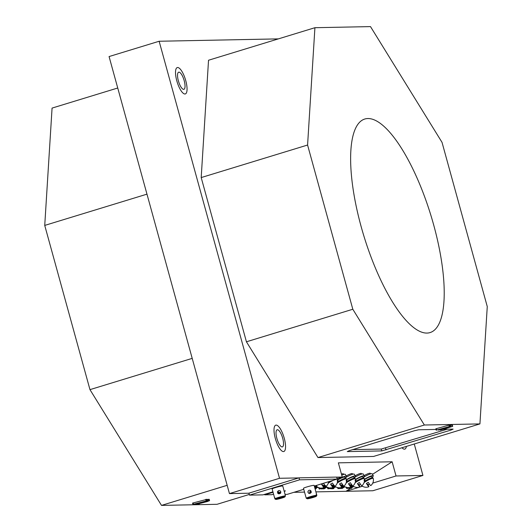 <?xml version="1.0" encoding="UTF-8"?>
<svg xmlns="http://www.w3.org/2000/svg" width="532" height="532" viewBox="0 0 532 532"><rect width="100%" height="100%" fill="white"/><g stroke="black" fill="none" stroke-linecap="round" stroke-linejoin="round"><path stroke-width="0.8" d="M336.676 477.151L342.262 477.044L337.082 478.627L337.394 479.159A6.896 1.124 -29.8 0 1 337.414 479.212A7.222 7.222 0 0 1 334.927 486.328A7.135 0.505 59.5 0 1 332.447 483.029A5.978 0.971 -29.8 0 0 330.552 484.147A7.135 0.505 -120.5 0 0 332.906 487.405A7.135 0.505 59.5 0 0 333.025 487.452A7.135 0.505 59.5 0 0 332.234 485.384L330.552 484.147M278.376 38.883L159.141 41.25L109.073 56.558L229.452 493.603L279.519 478.288L298.791 477.909M229.452 493.603L248.969 493.211M350.402 488.456L345.973 491.289L372.859 490.75L422.927 475.442L396.041 475.974L392.131 461.783L338.352 462.847L342.262 477.044M422.927 475.442L414.262 443.994M159.141 41.25L279.519 478.288M314.917 27.704L208.531 60.242L201.196 177.568L246.429 341.79L317.97 457.553L373.537 456.449L479.931 423.911L487.265 306.585L442.032 142.363L370.491 26.6L314.917 27.704L307.582 145.03L352.816 309.252L424.356 425.015L479.931 423.911M284.261 438.248A13.785 4.329 73 0 0 275.749 425.154A13.785 4.329 73 0 0 275.643 439.598A13.785 4.329 73 0 0 283.809 451.522A13.785 4.329 73 0 0 284.261 438.248M401.973 447.751A13.785 4.329 73 0 0 404.812 449.114A13.785 4.329 73 0 0 406.401 446.395A13.785 4.329 73 0 1 404.812 449.114A13.785 4.329 73 0 1 401.973 447.751M185.768 80.671A13.785 4.329 73 0 0 177.256 67.571A13.785 4.329 73 0 0 177.149 82.021A13.785 4.329 73 0 0 185.316 93.938A13.785 4.329 73 0 0 185.768 80.671M362.505 486.228L345.973 491.289L315.915 491.881M311.333 491.974L309.272 492.014M304.537 492.107L293.903 492.319M392.131 461.783L372.48 474.338M352.131 487.352L351.745 487.591M343.738 474.411L343.433 473.872A6.896 1.124 150.2 0 0 342.196 473.886A6.896 1.124 150.2 0 0 341.458 474.125M352.703 474.231L352.397 473.699A6.896 1.124 150.2 0 0 351.16 473.713A6.896 1.124 150.2 0 0 346.212 475.947M361.667 474.052L361.354 473.52A6.896 1.124 150.2 0 0 360.124 473.533A6.896 1.124 150.2 0 0 355.17 475.774M370.624 473.872L370.319 473.34A6.896 1.124 150.2 0 0 369.088 473.354A6.896 1.124 150.2 0 0 364.134 475.595M327.885 487.325L327.386 487.718L328.058 488.901L331.01 487.771M330.705 487.778L328.058 488.835L327.386 487.718M318.941 487.651L319.366 489.028M322.033 487.95L319.38 489.008L318.715 487.891M346.319 487.106L346.764 488.529L348.354 487.605M348.061 487.605L346.744 488.476L346.086 487.345M396.041 475.974L372.746 483.096M369.474 484.1L368.669 484.346M317.97 457.553L424.356 425.015M450.305 426.538L450.697 426.358L450.331 425.035L448.922 425.148L435.848 428.805L436.207 430.175L448.729 426.744L438.667 430.082L450.305 426.538L436.207 430.175M436.213 430.129L435.841 428.852M440.31 430.082L440.183 429.637L440.656 430.036L452.652 426.365L452.293 424.995L450.484 425.394M435.961 429.437L418.618 429.783L414.368 430.76L349.285 450.664L347.27 451.602L381.783 450.917L451.116 430.029L453.124 429.098L443.143 429.291M246.429 341.79L352.816 309.252M201.196 177.568L307.582 145.03M146.972 194.153L44.735 225.415L52.069 108.089L117.738 88.006M44.735 225.415L89.968 389.637L192.205 358.375M89.968 389.637L161.509 505.4L227.171 485.317M161.509 505.4L217.083 504.296L249.309 494.441M195.091 504.389L194.965 503.93L195.437 504.349L207.074 500.805L207.467 500.625L207.101 499.302L192.617 503.073L192.963 504.409M193.016 502.933L193.382 504.256L192.983 504.396L192.611 503.119M208.69 499.608L209.036 499.262L207.234 499.581M326.781 487.013L323.828 488.935L323.542 488.443L323.855 488.981L326.941 487.106M344.749 486.68L341.837 488.576L341.551 488.083L341.863 488.622L344.909 486.767M332.799 486.581L334.229 485.643M334.355 485.384L332.473 486.248M323.409 487.259L325.551 485.816M319.386 489.068L322.339 487.944M325.677 485.556L323.569 486.594M337.394 487.512L338.093 488.702L339.689 487.771M339.376 487.784L338.093 488.702M342.947 485.144L341.564 485.962M341.63 486.102L343.04 485.264M351.825 484.852L350.468 485.656M350.535 485.789L351.918 484.971M331.217 488.762L330.964 488.323L331.237 488.802L333.404 488.715L333.923 488.31L332.886 488.336L335.792 486.86M332.214 488.27L331.855 488.788M335.632 486.773L332.32 488.456M333.91 488.389L333.697 487.917M315.163 489.154L316.081 488.669L315.037 488.689L317.903 487.239M317.744 487.152L314.997 488.549M316.068 488.742L315.855 488.276M315.902 485.59L316.148 486.015L314.525 486.84M314.565 486.993L316.713 485.882M349.79 488.19L351.413 488.356L351.931 487.957L350.894 487.977L353.753 486.527M350.222 487.911L349.883 488.462M353.594 486.434L350.329 488.097M351.918 488.03L351.712 487.565M352.929 485.995L349.225 488.396L348.972 487.964L349.245 488.443L353.068 486.095M347.682 488.037L347.901 488.496L350.003 487.398M350.96 486.873L352.709 485.916M349.258 487.538L347.901 488.496M352.364 485.55L350.847 486.521M350.901 486.68L352.47 485.676M352.616 485.836L350.927 486.76M342.475 484.472A5.978 0.971 -29.8 0 1 341.198 485.204L339.516 483.967A7.135 0.505 -120.5 0 0 341.87 487.232A7.135 0.505 59.5 0 0 341.99 487.272A7.222 7.222 0 0 1 335.047 486.381A7.222 7.222 0 0 1 334.947 486.315L331.237 488.802M329.734 488.489L329.893 488.855L331.941 487.784M333.025 487.192L334.748 486.248M331.23 487.911L329.893 488.855M334.409 485.876L332.906 486.84M332.959 486.993L334.515 486.002M334.661 486.162L332.992 487.079M331.769 488.556L335.1 486.428M322.292 488.489L322.778 488.908L326.276 486.7M326.136 486.6L322.565 488.974L322.279 488.502L322.538 488.935M321.062 488.662L321.222 489.028L323.523 487.817M324.088 487.505L325.91 486.507M322.631 488.03L321.222 489.028M325.544 486.168L323.995 487.159M324.048 487.319L325.651 486.295M325.803 486.441L324.068 487.392M317.079 486.707L314.877 488.117M314.778 487.764L316.926 486.594M316.972 485.264A6.896 1.124 -29.8 0 0 316.467 486.188A6.896 1.124 -29.8 0 0 316.507 486.235A6.896 1.124 -29.8 0 0 316.527 486.248L314.691 487.432M314.731 487.591L316.653 486.368M316.826 486.514L314.751 487.651M314.917 488.276L317.212 486.807M344.098 486.268L340.553 488.569L340.3 488.137L340.573 488.615L344.237 486.368M339.01 488.203L339.23 488.669L341.644 487.398M342.016 487.192L343.931 486.148M340.673 487.658L339.23 488.669L338.964 488.236M343.499 485.849L341.936 486.847M341.983 487.006L343.612 485.969M343.765 486.108L342.003 487.073M433.72 225.083A111.654 35.059 73 0 0 364.387 119.155A111.654 35.059 73 0 0 363.895 236.062A111.654 35.059 73 0 0 429.69 332.693A111.654 35.059 73 0 0 433.72 225.083M438.335 430.095L438.195 429.663L438.335 430.095M436.247 428.666L436.612 429.989M436.406 428.619L436.765 429.942M448.782 427.003L447.977 427.489L450.644 426.877L440.336 430.089M452.652 426.365L448.835 427.183M352.669 449.626L381.271 449.061L447.213 429.211M192.976 504.442L206.037 500.998L195.118 504.403M193.176 502.886L193.382 504.256M207.074 500.805L193.542 504.21M196.182 504.376L198.842 504.15L197.744 504.004L207.493 501.516L209.402 500.585L196.175 504.143M206.024 501.43L205.731 501.889M206.343 501.35L206.123 501.782M208.098 500.964L206.436 501.703M205.631 501.463L208.138 501.124M209.056 500.931L209.402 500.585L209.036 499.262M199.187 504.023L199.141 503.651M177.641 67.511A13.785 4.329 73 0 0 177.256 67.571A13.785 4.329 73 0 0 177.149 82.021A13.785 4.329 73 0 0 185.316 93.938A13.785 4.329 73 0 0 185.602 80.079A13.785 4.329 73 0 0 177.641 67.511M178.918 72.146A8.964 2.813 73 0 0 178.666 72.186A8.964 2.813 73 0 0 178.599 81.582A8.964 2.813 73 0 0 183.906 89.323A8.964 2.813 73 0 0 184.092 80.319A8.964 2.813 73 0 0 178.918 72.146M275.869 499.196A4.828 0.406 -15.4 0 1 280.59 497.6A4.828 0.406 -15.4 0 1 284.946 496.755L275.869 499.196L275.011 498.717A5.513 0.465 -15.4 0 1 280.437 496.868A5.513 0.465 -15.4 0 1 285.445 495.91L285.079 494.587A5.513 0.465 -15.4 0 1 285.132 494.627A5.513 0.465 -15.4 0 1 285.105 494.694M284.853 496.961L275.769 499.408A4.828 0.406 -15.4 0 0 280.131 498.564A4.828 0.406 -15.4 0 0 284.853 496.961L285.338 496.09M277.438 492.1L278.183 491.681L280.364 493.47M275.769 499.408L274.911 498.923L274.545 497.6A5.513 0.465 -15.4 0 1 274.499 497.56L272.125 488.948A5.513 0.465 -15.4 0 1 277.318 487.039A5.513 0.465 -15.4 0 1 282.758 486.022L285.132 494.627M274.499 497.56A5.513 0.465 -15.4 0 1 274.645 497.393L275.011 498.717M278.708 490.577C280.371 490.557 281.042 491.362 280.71 492.984C278.728 494.481 277.691 493.989 277.598 491.508L278.708 490.577M284.946 496.755L285.445 495.91M314.312 486.075L337.208 479.073L336.663 477.091L299.017 477.836L248.949 493.151L249.495 495.132L262.941 494.866L272.916 491.821M285.072 494.428L287.14 494.388L303.765 489.3M337.208 479.073L299.563 479.824L249.495 495.132M273.042 492.293L264.737 494.833L271.905 494.687L273.568 494.181M277.584 492.951L279.972 492.22M284.141 491.036L285.471 490.876L284.248 491.422M280.238 492.652L277.864 493.383M264.603 494.361L264.737 494.833M299.017 477.836L299.563 479.824M372.081 477.39A8.273 1.343 150.2 0 0 373.278 475.721L372.194 473.832A8.273 1.343 150.2 0 0 363.329 477.377M373.278 475.721A8.273 1.343 150.2 0 0 364.407 479.272M372.267 477.709L371.662 476.652A6.411 1.044 150.2 0 0 364.44 479.611M365.59 480.822L364.274 479.718M365.291 481.44L364.021 480.336M364.074 482.544A6.896 1.124 -29.8 0 1 373.245 478.448A6.896 1.124 -29.8 0 1 373.264 478.501A7.222 7.222 0 0 1 370.784 485.616A7.135 0.505 59.5 0 1 368.304 482.318A5.978 0.971 -29.8 0 0 366.408 483.435A7.135 0.505 -120.5 0 0 368.762 486.694A7.135 0.505 59.5 0 0 368.876 486.74A7.135 0.505 59.5 0 0 368.091 484.672L366.408 483.435M369.361 483.934A5.978 0.971 -29.8 0 1 368.091 484.672M364.347 481.507A6.896 1.124 -29.8 0 1 372.892 477.822L373.245 478.448M316.507 486.235A7.222 7.222 0 0 0 324.061 487.631A7.135 0.505 59.5 0 1 323.948 487.585A7.135 0.505 -120.5 0 1 321.594 484.326A5.978 0.971 -29.8 0 1 323.237 483.349M323.523 483.262A7.135 0.505 59.5 0 0 325.963 486.507A7.222 7.222 0 0 0 328.57 481.719M324.547 484.825A5.978 0.971 -29.8 0 1 323.276 485.563L321.594 484.326M324.061 487.631A7.135 0.505 59.5 0 0 323.276 485.563L323.802 486.421M354.159 477.743A8.273 1.343 150.2 0 0 355.349 476.08L354.265 474.192A8.273 1.343 150.2 0 0 345.401 477.736M355.349 476.08A8.273 1.343 150.2 0 0 346.478 479.625M354.339 478.062L353.733 477.005A6.411 1.044 150.2 0 0 346.518 479.964M347.662 481.174L346.345 480.07M347.369 481.799L346.099 480.695M346.152 482.903A6.896 1.124 -29.8 0 1 355.323 478.8A6.896 1.124 -29.8 0 1 355.343 478.853A7.222 7.222 0 0 1 352.856 485.975A7.135 0.505 59.5 0 1 350.375 482.677A5.978 0.971 -29.8 0 0 348.48 483.794A7.135 0.505 -120.5 0 0 350.834 487.053A7.135 0.505 59.5 0 0 350.947 487.093A7.135 0.505 59.5 0 0 350.162 485.024L348.48 483.794M351.439 484.293A5.978 0.971 -29.8 0 1 350.162 485.024M346.425 481.859A6.896 1.124 -29.8 0 1 354.964 478.182L355.323 478.8M363.123 477.563A8.273 1.343 150.2 0 0 364.314 475.901L363.23 474.012A8.273 1.343 150.2 0 0 354.365 477.556M364.314 475.901A8.273 1.343 150.2 0 0 355.442 479.452M363.303 477.882L362.698 476.825A6.411 1.044 150.2 0 0 355.476 479.784M356.626 480.995L355.31 479.891M356.327 481.62L355.057 480.516M355.117 482.724A6.896 1.124 -29.8 0 1 364.28 478.62A6.896 1.124 -29.8 0 1 364.3 478.68A7.222 7.222 0 0 1 361.82 485.796A7.222 7.222 0 0 0 368.876 486.74M352.876 485.955A7.222 7.222 0 0 0 359.911 486.913A7.135 0.505 59.5 0 1 359.798 486.873A7.135 0.505 -120.5 0 1 357.444 483.615A5.978 0.971 -29.8 0 1 359.339 482.497A7.135 0.505 59.5 0 0 361.82 485.796M360.403 484.113A5.978 0.971 -29.8 0 1 359.127 484.852L357.444 483.615M359.911 486.913A7.135 0.505 59.5 0 0 359.127 484.852M355.383 481.679A6.896 1.124 -29.8 0 1 363.928 478.002L364.28 478.62M345.195 477.922A8.273 1.343 150.2 0 0 346.385 476.26L345.301 474.371A8.273 1.343 150.2 0 0 341.737 475.149M346.385 476.26A8.273 1.343 150.2 0 0 337.514 479.804M345.381 478.241L344.769 477.184A6.411 1.044 150.2 0 0 337.554 480.143M338.698 481.354L337.381 480.25M338.405 481.979L337.135 480.868M337.188 483.076A6.896 1.124 -29.8 0 1 346.359 478.98A6.896 1.124 -29.8 0 1 346.379 479.033A7.222 7.222 0 0 1 343.891 486.148A7.222 7.222 0 0 0 350.947 487.093M339.516 483.967A5.978 0.971 -29.8 0 1 341.411 482.857A7.135 0.505 59.5 0 0 343.891 486.148M341.99 487.272A7.135 0.505 59.5 0 0 341.198 485.204M337.461 482.039A6.896 1.124 -29.8 0 1 346 478.361L346.359 478.98M328.224 483.256A6.896 1.124 -29.8 0 1 333.577 480.183M333.511 484.652A5.978 0.971 -29.8 0 1 332.234 485.384M328.497 482.218A6.896 1.124 -29.8 0 1 330.006 481.274M276.135 425.095A13.785 4.329 73 0 0 275.749 425.154A13.785 4.329 73 0 0 275.643 439.598A13.785 4.329 73 0 0 283.809 451.522A13.785 4.329 73 0 0 284.095 437.656A13.785 4.329 73 0 0 276.135 425.095M277.411 429.73A8.964 2.813 73 0 0 277.159 429.763A8.964 2.813 73 0 0 277.092 439.159A8.964 2.813 73 0 0 282.399 446.907A8.964 2.813 73 0 0 282.585 437.896A8.964 2.813 73 0 0 277.411 429.73M307.097 498.69A4.828 0.406 -15.4 0 1 311.134 497.201A4.828 0.406 -15.4 0 1 316.108 496.117L307.097 498.69L306.239 498.218A5.513 0.465 -15.4 0 1 310.868 496.502A5.513 0.465 -15.4 0 1 316.6 495.265L316.234 493.942A5.513 0.465 -15.4 0 1 316.5 494.009A5.513 0.465 -15.4 0 1 316.493 494.048L316.853 495.372L316.367 496.23A4.828 0.406 -15.4 0 1 312.324 497.713A4.828 0.406 -15.4 0 1 307.35 498.797L307.13 498.677M309.637 493.59L310.495 490.797L310.901 490.73M305.893 496.968A5.513 0.465 -15.4 0 1 305.867 496.935L303.493 488.329A5.513 0.465 -15.4 0 1 308.686 486.414A5.513 0.465 -15.4 0 1 314.126 485.397L316.5 494.009M305.867 496.935A5.513 0.465 -15.4 0 1 305.873 496.895L306.239 498.218M309.139 490.211L310.289 490.291C311.865 492.22 311.406 493.277 308.919 493.457C307.536 492.293 307.609 491.209 309.139 490.211M316.367 496.23L307.35 498.797M316.108 496.117L316.6 495.265M323.808 488.27L324.081 488.742M341.817 487.917L342.089 488.383M327.612 487.478L328.291 488.655M328.025 487.571L328.557 488.509M328.404 487.691L328.816 488.416M329.035 487.837L329.355 488.403M332.307 485.344L332.746 486.102M332.547 485.211L333.005 486.009M333.045 484.925L333.557 485.822M318.981 487.724L319.619 488.828M319.419 487.864L319.885 488.682M319.785 487.957L320.144 488.589M320.397 488.07L320.683 488.576M323.569 485.397L324.068 486.275M323.808 485.264L324.334 486.175M324.301 484.978L324.886 485.995M337.847 487.631L338.319 488.462M346.472 487.372L346.99 488.29M349.245 487.811L349.471 488.203M347.649 488.057L347.881 488.462M347.961 487.857L348.174 488.23M331.237 488.17L331.463 488.562M322.565 488.343L322.791 488.735M340.573 487.984L340.799 488.376M338.977 488.23L339.21 488.635M339.29 488.03L339.502 488.403M438.627 429.543L438.74 429.949M448.922 425.148L449.287 426.471M449.414 425.048L449.779 426.378M440.609 429.504L440.722 429.909M451.974 425.048L452.34 426.378M381.271 449.061L381.783 450.917M385.52 448.084L386.033 449.932M450.87 429.138L451.116 430.029M195.397 503.811L195.51 504.223M205.691 499.415L206.057 500.738M206.183 499.322L206.549 500.645M206.955 501.191L207.048 501.523M207.932 499.428L208.298 500.752M323.529 488.449L323.835 488.974M341.544 488.09L341.843 488.615M327.353 487.711L328.025 488.888M318.675 487.877L319.353 489.061M346.066 487.339L346.744 488.516M333.717 487.911L333.95 488.323M315.875 488.27L316.108 488.675M351.725 487.551L351.958 487.964M348.959 487.97L349.225 488.436M347.635 488.063L347.875 488.489M330.951 488.329L331.217 488.795M340.287 488.143L340.553 488.609M435.801 428.845L436.16 430.169M450.385 425.041L450.75 426.365M452.333 425.002L452.699 426.332M192.571 503.112L192.93 504.436M207.154 499.309L207.52 500.639M209.202 499.295L209.568 500.619M199.168 503.644L199.261 503.977M316.467 486.188L316.114 485.57M325.99 486.487A7.222 7.222 0 0 0 333.025 487.452"/></g></svg>

